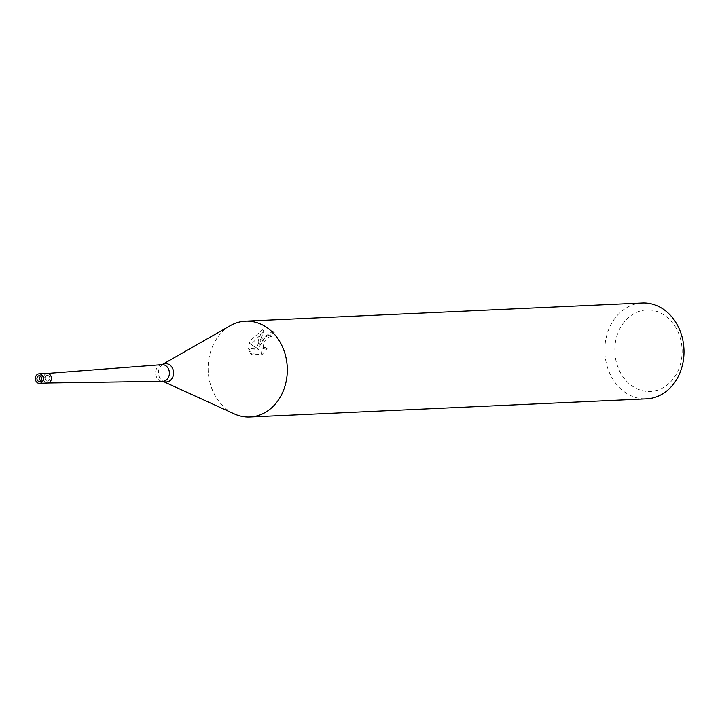 <?xml version="1.0" encoding="UTF-8"?>
<svg xmlns="http://www.w3.org/2000/svg" width="720" height="720" viewBox="0 0 720 720"><rect width="100%" height="100%" fill="white"/><g stroke="black" fill="none" stroke-linecap="round" stroke-linejoin="round"><path stroke-width="0.54" stroke-dasharray="3.6 2.7" d="M45.45 376.632A2.88 2.376 -92.6 0 0 45.378 379.638A2.88 2.376 -92.6 0 0 47.574 381.123A2.88 2.376 -92.6 0 0 49.428 379.854A2.88 2.376 -92.6 0 0 49.5 376.848A2.88 2.376 -92.6 0 0 47.304 375.372A2.88 2.376 -92.6 0 0 45.45 376.632A2.88 2.376 -92.6 0 0 45.378 379.638A2.88 2.376 -92.6 0 0 47.574 381.123A2.88 2.376 -92.6 0 0 49.428 379.854A2.88 2.376 -92.6 0 0 49.5 376.848A2.88 2.376 -92.6 0 0 47.304 375.372A2.88 2.376 -92.6 0 0 45.45 376.632M40.779 380.916A2.88 2.376 -92.6 0 0 42.156 381.366A2.88 2.376 -92.6 0 0 44.01 380.106A2.88 2.376 -92.6 0 0 44.082 377.1A2.88 2.376 -92.6 0 0 41.895 375.615A2.88 2.376 -92.6 0 0 40.563 376.191M161.946 364.644A8.352 6.894 -92.6 0 0 156.726 368.289A8.352 6.894 -92.6 0 0 156.483 376.938A8.352 6.894 -92.6 0 0 162.711 381.33M44.127 375.552A4.797 3.96 -92.6 0 0 43.983 380.511A4.797 3.96 -92.6 0 0 47.556 383.04A4.797 3.96 -92.6 0 0 50.751 380.934A4.797 3.96 -92.6 0 0 50.841 375.867A4.797 3.96 -92.6 0 0 47.115 373.455A4.797 3.96 -92.6 0 0 44.127 375.552M229.986 325.836A47.97 39.582 -92.6 0 0 214.56 342.162A47.97 39.582 -92.6 0 0 234.27 413.883M262.368 329.76L264.105 331.173L260.919 338.211L259.29 346.716L265.347 336.924L274.374 332.748A45.576 37.602 -92.6 0 0 271.44 336.384L269.766 335.025A47.97 39.582 87.4 0 1 272.664 331.371L259.686 340.101L257.616 345.357L258.399 340.155L262.368 329.76L250.47 340.524L249.336 343.125L257.193 348.264L248.544 348.66L250.002 353.322M642.222 303.003A47.97 39.582 -92.6 0 0 611.253 324.009A47.97 39.582 -92.6 0 0 610.128 374.184A47.97 39.582 -92.6 0 0 646.605 398.844M230.238 325.683A47.97 39.582 -92.6 0 0 214.56 342.162A47.97 39.582 -92.6 0 0 234.009 413.766M271.44 336.384L269.037 337.086L263.25 342.972L263.439 348.93L264.888 349.389L267.075 348.534L262.413 354.249L251.739 354.744L249.993 353.331L260.676 352.836L265.392 347.166L263.196 348.012L261.747 347.562L262.548 339.966L267.372 335.736L269.766 335.025M620.289 327.861A40.779 33.642 -92.6 0 0 630.081 384.471A40.779 33.642 -92.6 0 0 676.665 373.608A40.779 33.642 -92.6 0 0 666.873 316.998A40.779 33.642 -92.6 0 0 620.289 327.861M262.413 354.249L260.676 352.836M267.075 348.534L265.392 347.166M274.374 332.748L272.664 331.371M259.29 346.716L257.616 345.357M251.739 354.735L250.236 350.037L258.885 349.641L250.992 344.475L264.105 331.182M250.236 350.037L248.544 348.66M258.885 349.641L257.193 348.264M250.992 344.475L249.336 343.125M47.115 373.455L47.205 373.455A4.797 3.96 -92.6 0 0 44.118 375.552A4.797 3.96 -92.6 0 0 44.01 380.565A4.797 3.96 -92.6 0 0 47.655 383.031L47.556 383.04M162.657 364.518L162.666 364.518A9.171 7.569 -92.6 0 0 162.657 364.518A9.171 7.569 -92.6 0 0 159.66 367.668A9.171 7.569 -92.6 0 0 163.431 381.384A9.171 7.569 -92.6 0 0 163.44 381.384L163.44 381.384M42.156 381.366L39.447 381.492M261.747 347.562L263.439 348.93M41.895 375.615L39.186 375.741"/><path stroke-width="1.08" d="M40.563 376.191A2.88 2.376 -92.6 0 0 40.032 376.875A2.88 2.376 -92.6 0 0 40.779 380.916M162.711 381.33A8.352 6.894 -92.6 0 0 162.882 381.321A8.352 6.894 -92.6 0 0 168.282 377.667A8.352 6.894 -92.6 0 0 168.471 368.928A8.352 6.894 -92.6 0 0 162.117 364.635A8.352 6.894 -92.6 0 0 161.946 364.644L47.205 373.455A4.797 3.96 -92.6 0 1 50.868 375.921A4.797 3.96 -92.6 0 1 50.751 380.934L50.751 380.934A4.797 3.96 -92.6 0 1 47.655 383.031L162.711 381.33M162.882 381.321L234.27 413.883A47.97 39.582 -92.6 0 0 280.89 395.991A47.97 39.582 -92.6 0 0 282.015 345.816A47.97 39.582 -92.6 0 0 245.529 321.156A47.97 39.582 -92.6 0 0 229.986 325.836M234.009 413.766A47.97 39.582 -92.6 0 0 249.921 416.997L646.605 398.844A47.97 39.582 -92.6 0 0 677.574 377.838A47.97 39.582 -92.6 0 0 678.699 327.663A47.97 39.582 -92.6 0 0 642.222 303.003L245.529 321.156M249.921 416.997A47.97 39.582 -92.6 0 0 280.89 395.991A47.97 39.582 -92.6 0 0 277.362 337.914A47.97 39.582 -92.6 0 0 230.238 325.683L162.117 364.635M41.31 380.232A2.88 2.376 -92.6 0 0 41.373 377.217A2.88 2.376 -92.6 0 0 39.186 375.741A2.88 2.376 -92.6 0 0 37.323 377.001A2.88 2.376 -92.6 0 0 37.26 380.007A2.88 2.376 -92.6 0 0 39.447 381.492A2.88 2.376 -92.6 0 0 41.31 380.232M36 375.921A4.797 3.96 -92.6 0 0 35.892 380.943A4.797 3.96 -92.6 0 0 39.537 383.409A4.797 3.96 -92.6 0 0 42.633 381.303A4.797 3.96 -92.6 0 0 42.741 376.29A4.797 3.96 -92.6 0 0 39.096 373.824A4.797 3.96 -92.6 0 0 36 375.921M163.44 381.384L163.431 381.384A9.171 7.569 -92.6 0 0 172.35 377.964A9.171 7.569 -92.6 0 0 171.675 366.858A9.171 7.569 -92.6 0 0 162.666 364.518M39.537 383.409L47.655 383.031M39.096 373.824L47.223 373.455"/></g></svg>
